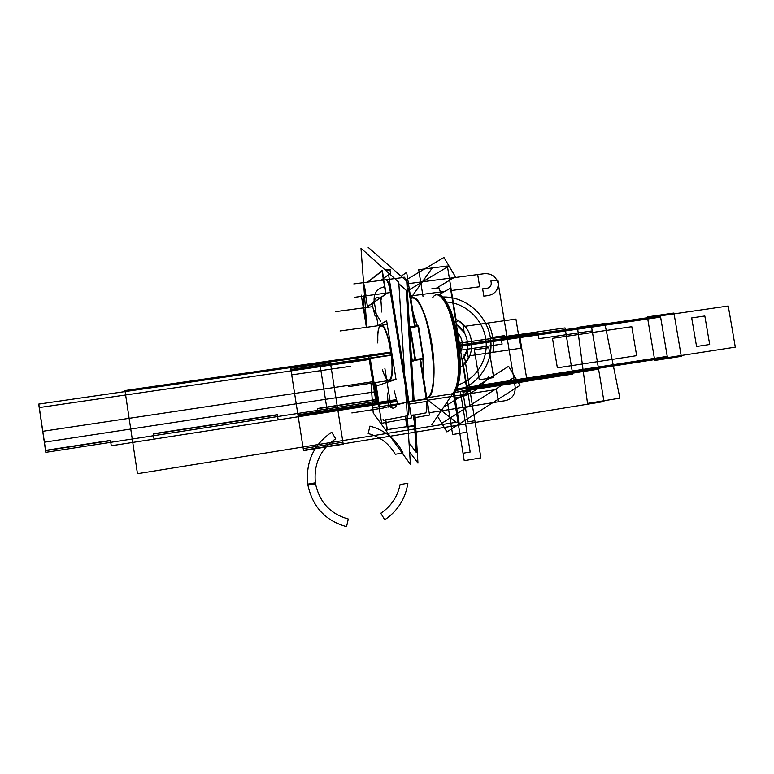 <?xml version="1.0" encoding="UTF-8"?>
<svg xmlns="http://www.w3.org/2000/svg" width="774" height="774" viewBox="0 0 774 774"><rect width="100%" height="100%" fill="white"/><g stroke="black" fill="none" stroke-linecap="round" stroke-linejoin="round"><path stroke-width="1.16" d="M377.77 342.95C377.335 332.385 378.341 326.512 380.779 325.332C388.18 321.858 396.936 380.218 389.061 380.537M389.216 380.518C397.101 380.189 388.345 321.839 380.934 325.312M378.031 325.709L386.652 320.746L396.017 379.415L373.474 386.961L372.836 382.985M382.511 369.846C388.761 390.793 395.253 377.306 390.87 350.293C386.632 323.242 377.035 317.021 377.828 340.328C377.035 317.021 386.632 323.242 390.87 350.293C395.253 377.306 388.761 390.793 382.511 369.846C388.761 390.793 395.253 377.306 390.87 350.293C386.632 323.242 377.035 317.021 377.828 340.328C377.035 317.021 386.632 323.242 390.87 350.293C395.253 377.306 388.761 390.793 382.511 369.846M375.197 382.627L381.65 423.262L411.497 417.912L388.587 274.664L380.943 280.401M361.294 295.146L366.402 327.325M392.108 372.807C393.366 361.323 389.719 338.509 385.229 329.705C389.719 338.509 393.366 361.323 392.108 372.807C393.366 361.323 389.719 338.509 385.229 329.705C389.719 338.509 393.366 361.323 392.108 372.807M366.924 327.257L364.032 309.078C363.025 301.821 363.17 297.313 364.448 295.562C363.17 297.313 363.025 301.821 364.032 309.078C363.025 301.821 363.17 297.313 364.448 295.562C363.17 297.313 363.025 301.821 364.032 309.078L366.924 327.257L364.032 309.078M364.506 295.513L365.541 294.749M365.841 294.526L364.322 284.919M371.926 303.689L385.752 294.265L367.756 306.533L385.752 294.265L367.756 306.533L385.752 294.265L381.079 297.448L381.205 299.257L381.079 297.448L385.752 294.265L381.079 297.448L385.752 294.265L381.079 297.448L381.205 299.257M386.052 293.878L384.02 281.107M385.655 279.888C387.203 279.317 388.693 282.278 390.144 288.789C388.693 282.278 387.203 279.317 385.655 279.888C387.203 279.317 388.693 282.278 390.144 288.789C388.693 282.278 387.203 279.317 385.655 279.888M390.541 290.995L408.295 401.996M407.501 415.802C408.924 414.787 409.291 410.926 408.604 404.231C409.291 410.926 408.924 414.787 407.501 415.802C408.924 414.787 409.291 410.926 408.604 404.231C409.291 410.926 408.924 414.787 407.501 415.802L383.517 420.35M407.385 415.841L405.586 416.122L407.259 426.619M398.146 404.415L388.325 406.756M406.901 426.677L387.329 429.618L406.901 426.677L387.329 429.618L385.684 419.276L387.329 429.618L406.901 426.677L387.329 429.618L385.781 419.924M385.452 419.992L384.262 420.214M384.156 420.224L383.285 419.653L384.156 420.224M379.879 408.778L375.709 382.549M379.87 410.83L375.38 382.598M366.595 327.296L363.393 307.133M384.01 420.253L382.956 419.711M414.98 414.932L426.097 412.861M411.081 415.309L413.2 414.97L411.081 415.309L413.2 414.97L414.864 425.4L413.2 414.97L411.081 415.309L413.2 414.97L414.864 425.4L407.985 426.503L414.864 425.4L413.2 414.97L414.864 425.4L407.985 426.503M416.228 452.384L409.03 442.825L416.228 452.384L414.554 425.448L416.228 452.384M414.361 422.217L413.897 414.806L414.361 422.217M413.035 400.835L406.186 290.318L398.852 283.69L406.186 290.318L413.035 400.835M402.48 277.431L404.328 277.189M365.492 294.255L367.505 306.881M367.108 306.804L386.149 293.81M385.81 294.41L383.633 280.817M363.77 309.484C362.677 301.879 362.822 297.235 364.186 295.552M415.28 326.193L406.631 272.342L401.135 276.25M420.611 359.436L429.541 415.038L415.145 417.602M415.135 360.307L420.272 359.484L426.3 399.191L419.943 359.6L415.135 360.307L420.272 359.484L426.3 399.191L419.943 359.6L415.135 360.307L419.943 359.6L426.3 399.191L408.933 401.89L426.3 399.191M426.609 401.416C427.267 408.082 426.842 411.942 425.332 412.977C426.842 411.942 427.267 408.082 426.609 401.416C427.267 408.082 426.842 411.942 425.332 412.977C426.842 411.942 427.267 408.082 426.609 401.416M403.477 277.585C404.454 277.015 405.518 278.176 406.66 281.088C405.518 278.176 404.454 277.015 403.477 277.585C404.454 277.015 405.518 278.176 406.66 281.088C405.518 278.176 404.454 277.015 403.477 277.585M406.737 281.301L408.15 286.419L406.737 281.301M408.904 288.567L407.201 288.799L408.546 288.615L414.593 326.289L408.546 288.615L407.201 288.799L408.546 288.615L414.593 326.289M384.649 329.221C389.341 337.841 393.211 362.097 391.721 373.561M415.222 360.278L420.359 359.523M407.066 286.564L408.556 286.37M389.835 288.828L408.285 404.28M409.291 404.125L427.016 401.358M412.232 360.655L411.255 354.56M411.197 353.641L412.436 361.342M426.59 398.726L408.875 401.474M407.869 401.638C409.03 409.833 408.769 414.583 407.076 415.89L406.931 415.909M408.972 288.983L407.23 289.215M385.21 280.004L385.597 279.801C387.387 280.062 388.935 283.952 390.251 291.459M385.384 419.324L385.529 420.292M403.602 403.09L383.198 407.956M413.577 415.251L411.139 415.638M405.315 416.567L406.969 427.151M388.345 407.066L387.368 393.018M397.497 403.341C395.233 409.117 392.244 409.669 388.548 404.976C392.244 409.669 395.233 409.117 397.497 403.341C395.233 409.117 392.244 409.669 388.548 404.976C392.244 409.669 395.233 409.117 397.497 403.341C395.233 409.117 392.244 409.669 388.548 404.976L388.664 406.65M397.875 404.802L394.324 390.976M397.71 402.732L398.136 404.386M417.95 463.142L409.61 451.871L417.95 463.142L414.961 414.632L417.95 463.142M414.1 400.661L406.727 281.156L368.153 247.361L406.727 281.156L414.1 400.661M390.812 275.051L389.97 269.797L385.587 270.358L389.97 269.797L385.587 270.358L389.97 269.797L390.812 275.051L389.97 269.797L390.812 275.051L389.97 269.797L385.587 270.358M403.254 403.167L397.681 404.492M410.413 464.41L373.213 412.919L371.017 383.256L373.213 412.919L410.413 464.41L407.308 415.851L410.413 464.41M407.298 415.783L398.755 282.191L360.994 248.231L363.741 285.161L360.994 248.231L398.755 282.191L407.298 415.783M366.857 327.257L363.741 285.219L366.857 327.257M383.846 280.024L382.366 270.765M382.037 271.026L367.94 282.084M372.236 303.485L372.633 305.043C374.432 297.913 377.17 295.871 380.818 298.899C377.17 295.871 374.432 297.913 372.633 305.043C374.432 297.913 377.17 295.871 380.818 298.899C377.17 295.871 374.432 297.913 372.633 305.043C374.432 297.913 377.17 295.871 380.818 298.899M408.014 426.987L415.299 425.806M386.623 429.734L415.609 425.284M387.058 430.112L385.346 419.334M388.413 406.708L383.43 407.898M380.702 297.139L381.737 312.009M371.81 303.224L375.119 316.121M438.442 294.642C454.299 293.83 468.144 389.467 452.8 393.569C468.144 389.467 454.299 293.83 438.442 294.642M427.006 397.759C443.038 397.236 427.132 291.198 412.049 298.029M436.159 294.797C452.432 287.841 468.251 393.308 451.048 394.024M413.084 312.532L417.583 326.522M420.63 340.444L421.878 348.223L420.63 340.444M423.068 358.43L423.697 378.65M426.813 398.049C433.75 397.913 436.362 371.559 431.679 342.805C427.093 314.002 416.905 293.182 410.82 298.445M410.23 299.074C415.522 293.656 424.365 308.632 429.589 333.371C434.872 358.033 435.056 386.062 430.276 394.634M423.562 377.78L422.943 359.155M417.234 325.922L413.2 313.257M438.887 294.73L450.468 288.218L466.935 389.903L453.67 392.989M457.366 386.207C464.99 370.698 456.737 313.247 445.021 300.447C456.737 313.247 464.99 370.698 457.366 386.207C464.99 370.698 456.737 313.247 445.021 300.447C456.737 313.247 464.99 370.698 457.366 386.207C464.99 370.698 456.737 313.247 445.021 300.447M439.361 295.407C453.574 301.812 465.261 379.705 453.854 392.002M410.278 326.899L418.057 325.757L423.397 358.991L420.05 360.239M423.126 358.362L418.008 326.464L423.126 358.362L418.008 326.464L410.384 327.537L418.008 326.464L423.126 358.362L418.008 326.464L410.384 327.537M411.691 361.622L415.609 360.133L410.268 326.841L409.756 326.967L415.087 360.249L423.61 358.991L423.697 358.275L415.174 359.533L411.642 360.877M418.066 325.806L418.366 326.347M423.494 358.304L418.57 326.318L409.601 327.741M415.348 359.504L410.23 327.557M423.136 358.41L415.512 359.523M412.242 360.742L414.999 359.687M367.331 306.639L371.984 303.466M367.486 307.017L363.915 284.532M367.592 282.133L382.395 270.503M385.346 270.126L390.735 269.439M385.133 269.942L390.26 269.284M381.93 270.349L383.478 280.072M380.624 297.564L385.82 294.014M453.341 393.25L459.814 433.353L453.341 393.25L459.814 433.353L452.635 434.533L447.343 401.687L452.635 434.533L459.814 433.353L453.341 393.25L457.976 421.975L302.963 447.004L290.414 366.624L124.962 390.56L137.462 473.727L302.963 447.004L290.414 366.624L124.962 390.56L137.462 473.727L302.963 447.004L290.414 366.624L389.786 352.247L290.414 366.624L302.963 447.004L457.976 421.975L453.341 393.25L464.236 460.704L480.896 457.879L464.081 354.095L480.896 457.879L464.081 354.095L470.07 391.073L462.939 392.176L467.748 421.878L474.878 420.727L480.896 457.879L464.236 460.704L480.896 457.879L464.236 460.704L458.208 423.417L459.166 423.262L454.357 393.511L453.409 393.666M132.76 442.428L298.242 416.76L290.569 367.602L125.117 391.576L132.76 442.428L397.014 401.435L298.242 416.76L290.569 367.602L298.242 416.76L290.569 367.602L125.117 391.576L132.76 442.428M591.384 325.873L459.659 345.011L591.375 325.854L598.457 368.318L591.384 325.873L728.247 305.991L735.3 347.149L598.457 368.318L591.375 325.854M466.741 388.703L598.457 368.318L466.741 388.722M460.443 367.186C477.355 356.553 474.626 327.528 456.031 319.459L447.382 266.024L418.715 269.7L423.039 296.558L418.715 269.7L447.382 266.024L456.031 319.459C474.626 327.528 477.355 356.553 460.443 367.186M389.932 353.273L319.797 363.441L327.45 412.155L396.994 401.367M454.212 392.495L572.692 374.113L565.039 327.905L458.934 343.279M454.115 398.068L461.275 396.956L454.115 398.068M389.922 353.205L290.569 367.602L389.922 353.205M427.171 400.293L496.424 389.496L498.427 401.774L505.451 400.661C512.407 398.794 515.629 394.101 515.116 386.584L509.128 349.954L469.731 355.779L465.435 362.716L462.6 363.141M455.818 321.297L458.653 320.9L464.951 326.289L504.338 320.717L498.369 284.252C496.473 276.986 491.916 273.454 484.718 273.648L477.684 274.567L479.677 286.748L450.855 290.598M444.789 291.411L410.433 295.997M384.368 286.786C377.083 288.499 373.668 293.191 374.123 300.844L378.089 325.699L374.123 300.844C373.668 293.191 377.083 288.499 384.368 286.786M383.546 407.995L351.86 412.939M527.133 381.243L519.46 334.445L459.359 343.153L519.46 334.445L459.359 343.153L519.46 334.445L527.133 381.243L519.46 334.445L527.133 381.243L458.16 391.944L527.133 381.243M460.385 391.431L470.186 452.035L463.026 453.245L464.236 460.704L463.026 453.245L470.186 452.035L460.385 391.431M437.542 416.257L446.917 431.902L437.542 416.257L441.761 423.291L514.923 376.919L508.615 366.315L443.541 407.327M455.402 276.763L443.928 257.461L455.402 276.763L436.372 288.189L455.402 276.763L449.026 266.043L409.117 289.863M374.239 310.684L380.769 321.568M372.691 306.639L335.858 311.603M384.872 368.327L390.87 405.953M429.173 412.755L505.451 400.661C512.407 398.794 515.629 394.101 515.116 386.584L498.369 284.252C496.473 276.986 491.916 273.454 484.718 273.648L408.449 283.632M390.164 355.092L290.869 369.517L297.942 414.835L396.54 399.587M390.202 355.459L290.927 369.885L303.476 450.284L603.991 401.551L591.433 326.202L459.717 345.349M441.432 410.81L470.099 406.263L463.384 364.844L468.425 358.449L467.061 350.051L462.068 359.871C471.395 349.819 468.405 331.485 456.35 324.548L464.216 332.501L462.852 324.122M457.637 332.52C462.484 338.422 463.529 344.875 460.782 351.889M466.886 389.574L598.592 369.169L592.216 330.904L538.936 338.702L537.959 332.752L501.126 338.103L502.103 344.091L460.501 350.187M384.93 352.944L335.423 360.113M479.251 379.802L493.667 377.596L488.8 347.69L474.375 349.809L479.251 379.802M696.561 346.5L709.681 344.488L704.824 315.986L691.695 317.921L696.561 346.5M557.357 367.834L636.663 355.672L631.797 326.705L552.481 338.344L557.357 367.834M350.757 366.257L291.711 374.897L298.077 415.735L396.752 400.439M654.746 360.471L681.284 356.359L673.931 313.025L647.393 316.876L654.746 360.471M509.128 349.954L504.338 320.717L488.171 323C492.632 332.356 494.218 342.137 492.961 352.344L509.128 349.954M407.975 402.296L372.159 407.869M390.425 292.553L354.618 297.293M408.546 288.615L407.201 288.799M410.839 298.571C416.915 293.936 426.861 314.592 431.36 342.863C435.956 371.094 433.508 397.12 426.774 397.807C433.508 397.12 435.956 371.094 431.36 342.863C426.861 314.592 416.915 293.936 410.839 298.571C416.915 293.936 426.861 314.592 431.36 342.863C435.956 371.094 433.508 397.12 426.774 397.807L451.958 393.889L426.774 397.797M432.637 297.816C438.49 287.357 450.062 304.975 455.586 334.871C461.246 364.689 458.353 394.14 450.458 394.121C458.353 394.14 461.246 364.689 455.586 334.871C450.062 304.975 438.49 287.357 432.637 297.816C438.49 287.357 450.062 304.975 455.586 334.871C461.246 364.689 458.353 394.14 450.458 394.121M317.398 408.759L375.642 399.79L368.734 356.282L38.797 404.086L45.656 450.642L110.518 440.648L111.282 445.766L154.055 439.129L153.291 434.059L277.382 414.932L278.147 419.876L318.172 413.664L317.398 408.759M335.693 438.79L331.698 432.192C313.586 444.586 305.604 461.894 307.752 484.118L315.386 482.821C313.586 464.003 320.349 449.326 335.693 438.79M403.051 452.993C395.891 439.1 384.852 430.141 369.914 426.097L368.172 433.556C380.015 436.7 389.041 443.608 395.272 454.28L402.257 453.119M346.529 526.639L348.3 519.015C330.479 514.042 319.565 502.316 315.55 483.856L307.917 485.143C312.619 506.96 325.496 520.786 346.529 526.639M380.789 513.239L384.755 519.78C397.701 510.975 405.402 498.785 407.869 483.228L400.09 484.572C397.497 496.773 391.063 506.322 380.789 513.239M488.529 295.523C495.486 293.82 498.717 289.244 498.204 281.794L497.914 280.024L490.919 280.952L491.209 282.723C491.413 285.712 490.116 287.541 487.33 288.218L482.647 288.837L483.847 296.152L488.529 295.523C495.486 293.82 498.717 289.244 498.204 281.794L497.914 280.024L490.919 280.952L491.209 282.723C491.413 285.712 490.116 287.541 487.33 288.218L482.647 288.837L483.847 296.152L488.529 295.523M290.666 368.231L303.214 448.61L342.911 442.186L330.353 362.474L290.666 368.231L303.214 448.61L342.911 442.186L330.353 362.474L290.666 368.231M290.985 370.253L303.534 450.652L343.23 444.218L330.672 364.486L290.985 370.253L303.534 450.652L343.23 444.218L330.672 364.486L290.985 370.253M443.928 257.461L406.456 279.724L443.928 257.461M446.917 431.902L519.954 385.394L508.615 366.315L489.923 378.099L488.5 377.015C479.996 388.906 468.57 396.104 454.203 398.62C468.57 396.104 479.996 388.906 488.5 377.015L489.923 378.099L508.615 366.315L519.954 385.394L446.917 431.902M459.814 433.353L466.974 432.182L459.814 433.353M441.625 293.191L439.284 289.631L438.993 287.841L431.824 288.789L438.993 287.841L439.284 289.631L441.625 293.191M368.821 356.263L38.7 404.096L42.705 431.312L372.855 381.698M232.055 421.646L277.344 414.671L278.147 419.876L318.172 413.664L317.359 408.508L375.69 399.519L374.471 391.876L44.311 442.206L45.511 450.391L110.479 440.377L111.282 445.766L154.055 439.129L153.242 433.788L232.055 421.646M660.599 317.108L459.34 346.404L660.619 317.108L667.246 356.379L660.609 317.108M370.33 359.368L376.977 401.213L370.33 359.368M456.389 388.945L667.256 356.379L456.389 388.945M455.838 390.115L667.411 357.394L660.425 316.102L459.205 345.339M370.175 358.285L377.17 402.287M490.377 337.696L504.396 335.664M446.259 301.986C465.784 303.031 483.073 319.42 485.82 339.254C488.713 359.068 476.571 379.173 457.937 384.91M455.509 390.725C478.284 385.945 494.025 362.261 490.532 338.683C487.301 315.076 465.561 296.132 442.331 296.993M369.314 359.513L39.242 407.559L45.821 452.355L375.98 401.367L369.324 359.513M520.738 348.232L515.948 319.072L488.171 323C492.632 332.356 494.218 342.137 492.961 352.344L520.738 348.232L515.948 319.072L488.171 323C492.632 332.356 494.218 342.137 492.961 352.344L520.738 348.232M604.833 323.455L577.472 327.421L587.505 403.409L619.887 398.165L604.833 323.455M348.397 386.661L395.708 379.541M340.047 330.982L387.435 324.403M403.167 277.518L353.824 283.913M427.045 399.461L455.257 421.491M410.771 298.125L432.231 268.007M431.737 424.887L453.883 391.954"/></g></svg>
